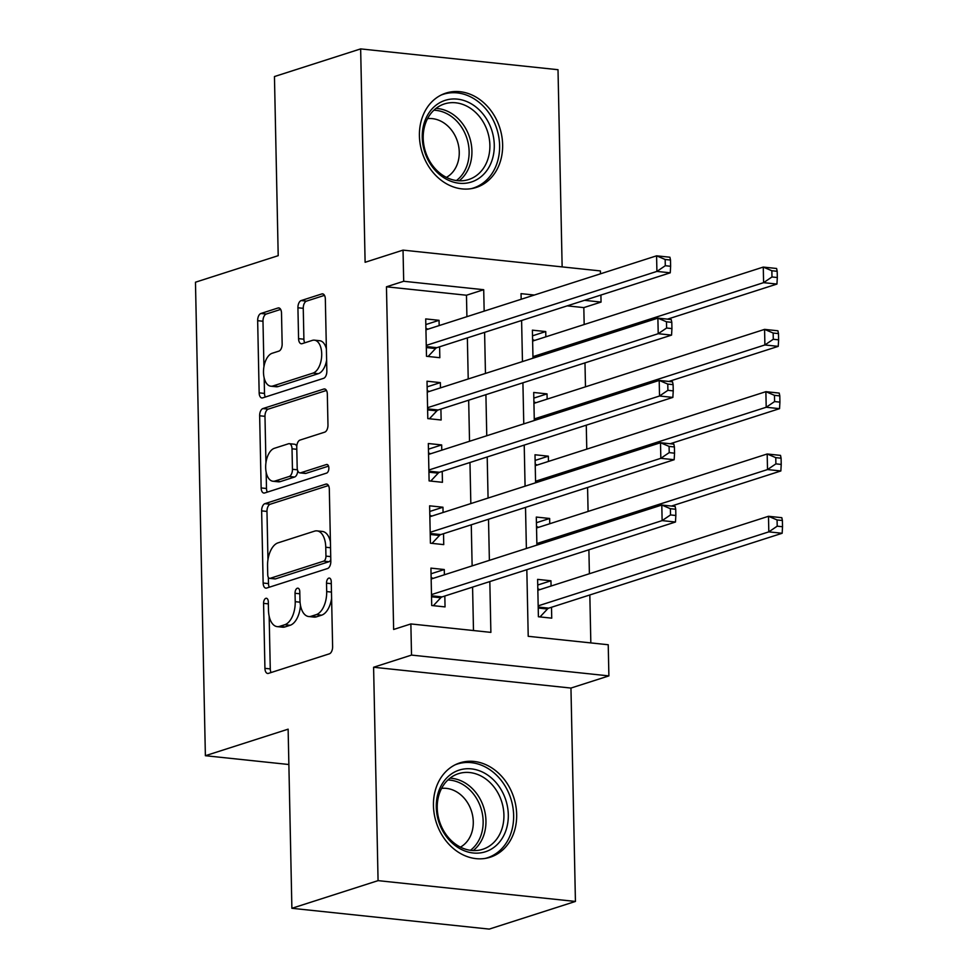 <?xml version="1.0" encoding="UTF-8"?>
<svg xmlns="http://www.w3.org/2000/svg" width="978" height="978" viewBox="0 0 978 978"><rect width="100%" height="100%" fill="white"/><g stroke="black" fill="none" stroke-linecap="round" stroke-linejoin="round"><path stroke-width="1.47" d="M265.857 598.328A4.364 2.335 -84 0 0 263.571 603.365L264.928 668.341A6.235 3.337 -84 0 0 267.666 673.463A6.235 3.337 -84 0 0 268.449 673.377L329.354 653.83A6.235 3.337 -84 0 0 332.618 646.629L331.249 581.653A4.364 2.335 -84 0 0 329.341 578.071A4.364 2.335 -84 0 0 328.791 578.132A4.364 2.335 -84 0 0 326.518 583.169L326.689 591.58A19.951 10.697 -84 0 1 316.273 614.624L311.2 616.25A19.951 10.697 -84 0 1 308.693 616.531A19.951 10.697 -84 0 1 299.953 600.162L299.781 591.751A4.364 2.335 -84 0 0 297.874 588.169A4.364 2.335 -84 0 0 297.324 588.23A4.364 2.335 -84 0 0 295.038 593.267L295.222 601.678A19.951 10.697 -84 0 1 284.806 624.722L279.72 626.348A19.951 10.697 -84 0 1 277.226 626.629A19.951 10.697 -84 0 1 268.485 610.26L268.314 601.849A4.364 2.335 -84 0 0 266.395 598.267A4.364 2.335 -84 0 0 265.857 598.328M419.415 135.905A49.548 40.709 72.2 0 0 476.164 187.483A49.548 40.709 72.2 0 0 502.631 144.683A49.548 40.709 72.2 0 0 445.882 93.118A49.548 40.709 72.2 0 0 419.415 135.905M433.45 805.664A49.548 40.709 72.2 0 0 490.186 857.229A49.548 40.709 72.2 0 0 516.665 814.442A49.548 40.709 72.2 0 0 459.917 762.864A49.548 40.709 72.2 0 0 433.45 805.664M281.505 313.033A6.235 3.337 -84 0 0 278.779 307.911A6.235 3.337 -84 0 0 277.996 307.997L260.906 313.486A6.235 3.337 -84 0 0 257.654 320.686L259.158 392.85A6.235 3.337 -84 0 0 261.896 397.96A6.235 3.337 -84 0 0 262.679 397.875L323.584 378.327A6.235 3.337 -84 0 0 326.848 371.127L325.332 298.975A6.235 3.337 -84 0 0 322.606 293.852A6.235 3.337 -84 0 0 321.823 293.938L301.175 300.564A6.235 3.337 -84 0 0 297.923 307.764L298.571 338.645A6.235 3.337 -84 0 0 301.297 343.767A6.235 3.337 -84 0 0 302.08 343.681L312.312 340.393A16.675 8.936 -84 0 1 314.403 340.161A16.675 8.936 -84 0 1 321.689 355.76A16.675 8.936 -84 0 1 312.997 373.107L272.899 385.98A16.675 8.936 -84 0 1 270.808 386.2A16.675 8.936 -84 0 1 263.522 370.601A16.675 8.936 -84 0 1 272.214 353.254L278.901 351.114A6.235 3.337 -84 0 0 282.153 343.914L281.505 313.033M466.909 316.676L466.469 295.234L386.457 286.798L403.694 281.273L403.034 250.123L600.406 270.93L600.468 273.828M291.884 908.293L378.07 880.64L575.431 901.447L489.244 929.1L291.884 908.293L288.131 729.172L205.38 755.713L195.466 282.214L278.204 255.674L274.451 76.553L360.65 48.9L365.112 262.287L403.034 250.123M575.431 901.447L570.956 688.06L373.596 667.253L378.07 880.64M373.596 667.253L411.518 655.089L410.87 623.94L490.883 632.375L489.819 581.58M386.457 286.798L393.633 629.465L410.87 623.94M264.891 503.67A6.235 3.337 -84 0 0 261.639 510.871L263.143 583.035A6.235 3.337 -84 0 0 265.882 588.145A6.235 3.337 -84 0 0 266.664 588.059L327.569 568.524A6.235 3.337 -84 0 0 330.821 561.323L329.317 489.159A6.235 3.337 -84 0 0 326.591 484.049A6.235 3.337 -84 0 0 325.808 484.134L264.891 503.67L270.221 504.232A6.235 3.337 -84 0 0 266.97 511.433L267.972 559.587M261.15 487.936L259.647 415.772A6.235 3.337 -84 0 1 262.899 408.572L323.816 389.036A6.235 3.337 -84 0 1 324.598 388.951A6.235 3.337 -84 0 1 327.324 394.061L327.972 424.953A6.235 3.337 -84 0 1 324.708 432.154L300.014 440.076A6.235 3.337 -84 0 0 296.75 447.276L297.19 467.765A6.235 3.337 -84 0 0 299.916 472.875A6.235 3.337 -84 0 0 300.698 472.79L326.42 464.538A4.364 2.335 -84 0 1 326.958 464.477A4.364 2.335 -84 0 1 328.865 468.56A4.364 2.335 -84 0 1 326.591 473.107L264.671 492.973A6.235 3.337 -84 0 1 263.889 493.059A6.235 3.337 -84 0 1 261.15 487.936L266.493 488.499L266.15 472.129M562.142 266.896L558.01 69.707L360.65 48.9M545.846 336.823L545.736 331.566L532.509 335.809M547.142 399.134L547.032 393.877L533.817 398.107M548.45 461.433L548.34 456.176L535.125 460.418M549.758 523.731L549.648 518.474L536.433 522.717M444.379 574.783L444.269 569.526L430.931 568.12L431.714 605.504L445.051 606.91L444.819 596.005M443.071 512.484L442.961 507.227L429.623 505.822L430.418 543.206L443.743 544.612L443.523 533.707M441.775 450.186L441.665 444.929L428.327 443.523L429.11 480.907L442.447 482.313L442.215 471.408M440.467 387.887L440.357 382.618L427.019 381.212L427.802 418.596L441.139 420.002L440.907 409.097M473.486 630.541L472.582 587.106M472.129 565.883L471.274 524.807M470.834 503.584L469.966 462.496M469.526 441.274L468.67 400.198M468.217 378.975L467.362 337.899M439.159 325.576L439.049 320.319L425.711 318.914L426.494 356.298L439.831 357.704L439.599 346.799M590.834 642.913L589.832 594.966M589.392 573.744L588.89 549.795M588.084 511.433L587.582 487.496M586.776 449.134L586.274 425.185M585.48 386.836L584.978 362.887M584.172 324.525L583.817 307.605L567.216 305.857M551.066 586.042L550.956 580.785L537.619 579.379L538.401 616.751L551.739 618.157L551.506 607.265M549.648 518.474L536.311 517.069L536.898 545.113M548.34 456.176L535.003 454.77L535.589 482.802M547.032 393.877L533.707 392.471L534.294 420.503M545.736 331.566L532.399 330.161L532.986 358.205M205.38 755.713L288.865 764.515M600.908 295.05L601.054 302.08L584.453 300.332M583.817 307.605L601.054 302.08M526.824 569.709L528.218 636.311L608.23 644.746L608.891 675.896L411.518 655.089M570.956 688.06L608.891 675.896M484.159 311.138L483.707 289.708L403.694 281.273M489.379 560.357L488.511 519.269M488.071 498.046L487.203 456.97M486.763 435.748L485.907 394.672M485.455 373.449L484.599 332.361M534.33 295.05L521.042 293.644L521.164 299.268M521.604 320.491L522.46 361.579M522.912 382.801L523.768 423.877M524.22 445.1L525.076 486.176M525.516 507.399L526.384 548.487M466.469 295.234L483.707 289.708M550.956 580.785L537.729 585.015M444.269 569.526L431.053 573.768M442.961 507.227L429.745 511.47M441.665 444.929L428.437 449.171M440.357 382.618L427.141 386.86M439.049 320.319L425.833 324.562M277.226 626.629L282.556 627.191A19.951 10.697 -84 0 0 285.063 626.91L279.72 626.348M300.478 605.382A19.951 10.697 -84 0 1 290.136 625.284L285.063 626.91M308.693 616.531L314.024 617.094A19.951 10.697 -84 0 0 316.53 616.812L311.2 616.25M331.603 598.475A19.951 10.697 -84 0 1 321.603 615.186L316.53 616.812M269.158 616.238L270.27 668.903A6.235 3.337 -84 0 0 271.102 672.522M328.474 485.54L270.221 504.232M268.351 577.35L268.485 583.597A6.235 3.337 -84 0 0 269.317 587.216M267.74 574.783A4.364 2.335 -84 0 0 269.659 578.365A4.364 2.335 -84 0 0 270.197 578.304L323.669 561.152A4.364 2.335 -84 0 0 325.943 556.115L325.76 547.252A19.951 10.697 -84 0 0 317.031 530.883A19.951 10.697 -84 0 0 314.525 531.152L277.972 542.876A19.951 10.697 -84 0 0 267.556 565.92L267.74 574.783M269.659 578.365L274.989 578.927A4.364 2.335 -84 0 0 275.539 578.866L270.197 578.304M330.796 559.599A4.364 2.335 -84 0 1 328.999 561.714L275.539 578.866M330.417 541.836A19.951 10.697 -84 0 0 322.361 531.445L317.031 530.883M265.943 462.753L264.977 416.335L259.647 415.772M326.481 390.454L268.229 409.134A6.235 3.337 -84 0 0 264.977 416.335M299.916 472.875L305.246 473.438A6.235 3.337 -84 0 0 306.028 473.352L328.547 466.127M274.378 448.303A16.675 8.936 -84 0 0 265.686 465.65A16.675 8.936 -84 0 0 272.972 481.249A16.675 8.936 -84 0 0 275.062 481.017L289.195 476.482A6.235 3.337 -84 0 0 292.446 469.281L292.019 448.792A6.235 3.337 -84 0 0 289.292 443.682A6.235 3.337 -84 0 0 288.51 443.767L274.378 448.303M272.972 481.249L278.302 481.812A16.675 8.936 -84 0 0 280.393 481.579L275.062 481.017M297.764 470.821A6.235 3.337 -84 0 1 294.525 477.044L280.393 481.579M296.774 446.298A6.235 3.337 -84 0 0 294.623 444.244L289.292 443.682M266.493 488.499A6.235 3.337 -84 0 0 267.324 492.117M270.808 386.2L276.138 386.762A16.675 8.936 -84 0 0 278.229 386.542L272.899 385.98M326.615 360.197A16.675 8.936 -84 0 1 318.339 373.669L278.229 386.542M326.383 348.975A16.675 8.936 -84 0 0 319.745 340.723L314.403 340.161M324.488 295.356L306.505 301.126A6.235 3.337 -84 0 0 303.253 308.327L303.901 339.207A6.235 3.337 -84 0 0 304.745 342.826M264.17 377.96L264.5 393.413A6.235 3.337 -84 0 0 265.331 397.019M280.674 309.415L266.236 314.048A6.235 3.337 -84 0 0 262.984 321.249L263.938 366.738M539.868 589.624L537.814 588.805M540.027 616.922L547.472 609.013A6.357 3.399 96 0 1 548.744 608.145L782.155 533.267L768.818 531.861L768.488 516.286L537.839 590.272M538.169 605.859L768.818 531.861L777.204 526.176L782.534 526.739L782.4 520.504L777.07 519.941L777.204 526.176M777.07 519.941L768.488 516.286L781.825 517.692L782.4 520.504M782.534 526.739L782.155 533.267M431.518 595.785L442.068 596.898L675.468 522.02L662.13 520.614L431.494 594.6M670.517 514.929L662.13 520.614L661.8 505.039L675.138 506.445L675.725 509.257L670.382 508.694L670.517 514.929L675.847 515.492L675.725 509.257M431.164 579.025L661.8 505.039L670.382 508.694M442.068 596.898A6.357 3.399 -84 0 0 440.785 597.754L433.352 605.675M431.127 577.558L433.193 578.377M675.468 522.02L675.847 515.492M508.303 814.735A42.885 35.232 -107.8 0 1 473.181 852.987A42.885 35.232 -107.8 0 1 436.286 807.143A42.885 35.232 -107.8 0 1 471.42 768.879A42.885 35.232 -107.8 0 1 508.303 814.735M437.239 807.975A39.707 32.629 72.2 0 0 482.704 849.295A39.707 32.629 72.2 0 0 503.914 815.004A39.707 32.629 72.2 0 0 458.437 773.684A39.707 32.629 72.2 0 0 437.239 807.975M441.591 788.39A31.259 25.685 -107.8 0 1 473.279 821.813A31.259 25.685 -107.8 0 1 460.43 847.131M485.21 858.415A49.23 40.453 72.2 0 0 487.337 857.816A49.23 40.453 72.2 0 0 513.633 815.297A49.23 40.453 72.2 0 0 457.252 764.062A49.23 40.453 72.2 0 0 455.173 764.796M477.032 179.5A42.885 35.232 -107.8 0 1 427.52 158.925A42.885 35.232 -107.8 0 1 439.501 102.861A42.885 35.232 -107.8 0 1 489.012 123.448A42.885 35.232 -107.8 0 1 477.032 179.5M439.171 106.26A39.707 32.629 72.2 0 0 426.665 154.989A39.707 32.629 72.2 0 0 468.67 179.536A39.707 32.629 72.2 0 0 473.914 177.214A39.707 32.629 72.2 0 0 486.421 128.485A39.707 32.629 72.2 0 0 444.415 103.925A39.707 32.629 72.2 0 0 439.171 106.26M427.557 118.644A31.259 25.685 -107.8 0 1 457.398 141.26A31.259 25.685 -107.8 0 1 446.677 177.226A31.259 25.685 -107.8 0 1 446.408 177.385M471.176 188.668A49.23 40.453 72.2 0 0 473.303 188.057A49.23 40.453 72.2 0 0 479.807 185.172A49.23 40.453 72.2 0 0 495.32 124.756A49.23 40.453 72.2 0 0 443.23 94.304A49.23 40.453 72.2 0 0 441.151 95.049M538.572 527.325L536.506 526.506M671.458 506.054L780.847 470.968L767.51 469.562L767.18 453.988L536.543 527.973M536.861 543.548L767.51 469.562L775.896 463.865L781.226 464.428L781.092 458.205L775.762 457.643L775.896 463.865M775.762 457.643L767.18 453.988L780.517 455.393L781.092 458.205M781.226 464.428L780.847 470.968M537.264 465.027L535.198 464.195M670.162 443.755L779.539 408.657L766.202 407.251L765.884 391.677L535.235 465.675M535.565 481.249L766.202 407.251L774.588 401.567L779.918 402.129L779.796 395.894L774.454 395.332L774.588 401.567M774.454 395.332L765.884 391.677L779.209 393.083L779.796 395.894M779.918 402.129L779.539 408.657M535.956 402.716L533.902 401.897M668.854 381.444L778.231 346.359L764.894 344.953L764.576 329.378L533.927 403.364M534.257 418.951L764.894 344.953L773.28 339.268L778.622 339.831L778.488 333.596L773.158 333.033L773.28 339.268M773.158 333.033L764.576 329.378L777.913 330.784L778.488 333.596M778.622 339.831L778.231 346.359M534.648 340.417L532.594 339.598M667.546 319.146L776.935 284.06L763.598 282.654L763.268 267.08L532.619 341.065M532.949 356.64L763.598 282.654L771.984 276.957L777.314 277.52L777.18 271.297L771.85 270.735L771.984 276.957M771.85 270.735L763.268 267.08L776.605 268.485L777.18 271.297M777.314 277.52L776.935 284.06M430.21 533.475L440.76 534.587L674.16 459.721L660.822 458.315L430.186 532.301M669.209 452.618L660.822 458.315L660.505 442.728L673.842 444.134L674.417 446.958L669.086 446.396L669.209 452.618L674.551 453.181L674.417 446.958M429.855 516.726L660.505 442.728L669.086 446.396M440.76 534.587A6.357 3.399 -84 0 0 439.489 535.455L432.044 543.377M429.831 515.247L431.885 516.078M674.16 459.721L674.551 453.181M428.902 471.176L439.452 472.288L672.852 397.41L659.527 396.004L428.877 470.002M667.901 390.32L659.527 396.004L659.196 380.43L672.534 381.836L673.108 384.647L667.778 384.085L667.901 390.32L673.243 390.882L673.108 384.647M428.547 454.428L659.196 380.43L667.778 384.085M439.452 472.288A6.357 3.399 -84 0 0 438.181 473.156L430.736 481.078M428.523 452.948L430.577 453.768M672.852 397.41L673.243 390.882M427.594 408.877L438.156 409.99L671.556 335.112L658.218 333.706L427.569 407.692M666.605 328.021L658.218 333.706L657.888 318.131L671.226 319.537L671.8 322.349L666.47 321.786L666.605 328.021L671.935 328.584L671.8 322.349M427.252 392.117L657.888 318.131L666.47 321.786M438.156 409.99A6.357 3.399 -84 0 0 436.873 410.846L429.428 418.767M427.215 390.65L429.269 391.469M671.556 335.112L671.935 328.584M426.298 346.567L436.848 347.679L670.248 272.813L656.91 271.407L426.274 345.393M665.297 265.71L656.91 271.407L656.58 255.82L669.918 257.226L670.505 260.05L665.162 259.488L665.297 265.71L670.627 266.273L670.505 260.05M425.943 329.818L656.58 255.82L665.162 259.488M436.848 347.679A6.357 3.399 -84 0 0 435.565 348.547L428.119 356.469M425.907 328.339L427.973 329.17M670.248 272.813L670.627 266.273M268.351 603.866L263.571 603.365M331.297 583.683L326.518 583.169M299.818 593.78L295.038 593.267M290.136 625.284L284.806 624.722M300.063 602.191L295.222 601.678M321.603 615.186L316.273 614.624M331.469 592.093L326.689 591.58M270.27 668.903L264.928 668.341M327.337 484.293L325.808 484.134M268.485 583.597L263.143 583.035M266.97 511.433L261.639 510.871M328.999 561.714L323.669 561.152M330.723 556.616L325.943 556.115M330.54 547.753L325.76 547.252M268.229 409.134L262.899 408.572M325.344 389.195L323.816 389.036M306.028 473.352L300.698 472.79M327.483 464.648L326.42 464.538M294.525 477.044L289.195 476.482M297.434 469.807L292.446 469.281M296.799 449.293L292.019 448.792M318.339 373.669L312.997 373.107M303.901 339.207L298.571 338.645M303.253 308.327L297.923 307.764M306.505 301.126L301.175 300.564M323.351 294.097L321.823 293.938M264.5 393.413L259.158 392.85M262.984 321.249L257.654 320.686M266.236 314.048L260.906 313.486M279.525 308.156L277.996 307.997M547.472 609.013L538.218 608.035M548.744 608.145L538.193 607.032M431.53 596.788L440.785 597.754M449.978 778.182A39.707 32.629 -107.8 0 1 485.944 820.762A39.707 32.629 -107.8 0 1 473.205 850.567M470.43 850.31A38.399 31.553 72.2 0 0 483.144 821.202A38.399 31.553 72.2 0 0 447.875 779.992M435.956 108.424A39.707 32.629 -107.8 0 1 469.648 137.531A39.707 32.629 -107.8 0 1 459.171 180.808M456.408 180.563A38.399 31.553 72.2 0 0 466.922 138.411A38.399 31.553 72.2 0 0 433.841 110.233M537.79 544.819L536.885 544.734M536.482 482.521L535.589 482.423M535.174 420.222L534.281 420.124M533.866 357.911L532.973 357.826M430.234 534.477L439.489 535.455M428.926 472.178L438.181 473.156M427.618 409.88L436.873 410.846M426.31 347.569L435.565 348.547M457.252 764.062L455.626 764.576M487.337 857.816L485.711 858.342M443.23 94.304L441.604 94.829M473.303 188.057L471.677 188.583"/></g></svg>
